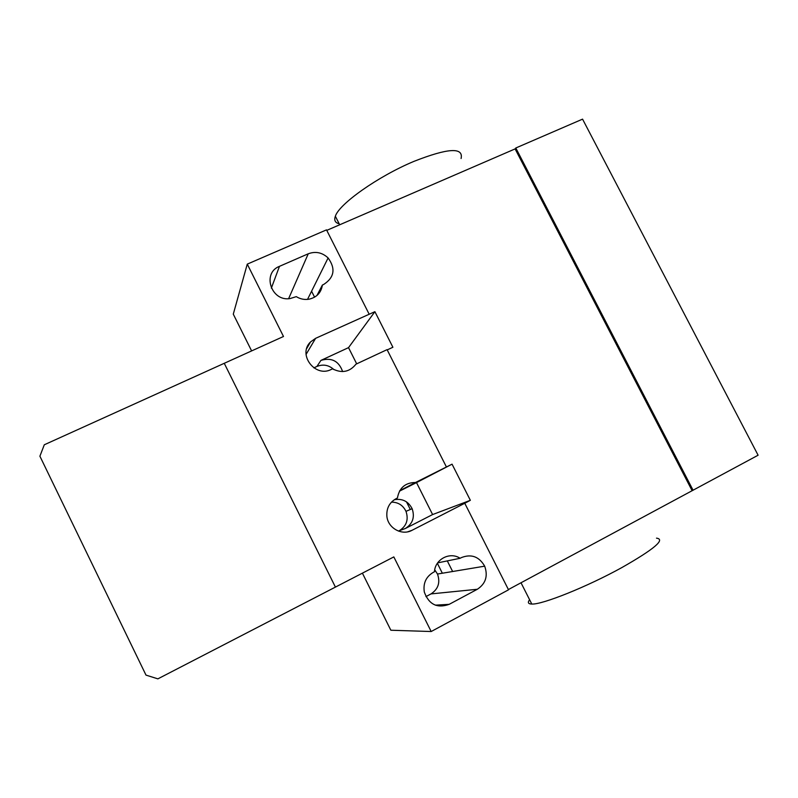 <?xml version="1.0" encoding="UTF-8"?>
<svg xmlns="http://www.w3.org/2000/svg" width="798" height="798" viewBox="0 0 798 798"><rect width="100%" height="100%" fill="white"/><g stroke="black" fill="none" stroke-linecap="round" stroke-linejoin="round"><path stroke-width="1.2" d="M529.593 599.717C527.448 602.53 528.176 603.966 531.777 604.046C542.071 604.794 587.188 586.779 621.971 567.508C654.27 549.104 665.781 539.318 656.495 538.151M339.18 223.779C335.17 222.782 333.893 220.268 335.36 216.238C338.96 204.108 377.963 176.378 413.953 161.366C447.967 148.009 463.678 147.061 461.074 158.533M251.619 350.911L233.285 314.143L247.27 264.128L283.49 336.487L224.258 363.299L335.419 587.099L224.258 363.299L44.299 444.775L39.9 456.197L145.994 675.108L157.874 678.859L393.823 556.914L431.179 631.527L508.526 589.812L464.765 503.269L412.017 530.311C401.953 535.937 387.908 528.136 386.88 516.296C386.342 508.366 389.424 502.491 396.127 498.66L397.434 498.002C399.299 487.768 405.334 482.6 415.529 482.481L452.057 464.167L470.351 500.316L464.765 503.269M322.392 285.036C321.185 292.696 316.706 297.415 308.976 299.21C304.497 299.918 300.267 299.07 296.297 296.647L289.993 298.592C271.121 301.694 261.814 273.016 279.46 266.342L308.247 253.794C315.579 251.081 322.192 252.467 328.108 257.944C335.818 268.647 334.352 277.485 323.699 284.447L322.392 285.036L316.966 295.479M460.107 558.281L461.384 557.603C471.339 553.712 479.109 556.575 484.685 566.171C488.147 575.996 485.703 583.697 477.344 589.263L449.194 604.335C437.184 608.585 428.885 604.495 424.317 592.056C423 583.368 425.952 576.834 433.174 572.435L434.471 571.747C435.05 559.189 449.902 551.458 460.107 558.281L437.643 562.879M425.923 596.605L431.01 593.912C438.272 589.104 440.436 582.48 437.494 574.031L434.73 569.842M362.402 573.154L390.85 630.23L431.179 631.527M452.636 571.508L447.299 560.904M406.481 501.862L410.312 509.493M437.364 563.298L442.341 573.223M446.421 466.98L387.08 349.644L355.948 364.187C349.684 371.988 341.883 373.534 332.557 368.846L331.24 369.454C315.12 377.973 297.375 354.382 310.532 341.943L315.609 338.332L374.9 311.679L392.895 347.25L387.22 349.903M399.728 490.71L415.529 482.481M391.459 502.142C398.132 502.151 402.98 505.224 405.992 511.348C408.756 519.668 406.531 526.111 399.309 530.7L405.324 528.515L432.606 514.56L416.506 482.6L399.489 491.149M416.506 482.6L452.057 464.167M399.309 530.7L398.511 531.109M432.606 514.56L470.351 500.316M313.843 367.878L316.926 366.442C323.18 363.958 328.856 365.025 333.963 369.644M356.686 363.838L348.526 347.639L320.946 360.387L316.926 366.442M348.526 347.639L374.9 311.679M405.324 528.515C412.706 523.817 414.99 517.224 412.147 508.705C408.267 501.284 402.302 498.301 394.272 499.748M342.631 371.579C338.841 361.005 331.619 357.275 320.946 360.387M314.582 297.175L311.579 291.22M369.035 313.943L326.512 229.864L247.27 264.128M508.396 589.552L758.1 455.219L582.56 119.141L515.807 147.999L693.093 490.271M692.036 490.531L515.109 148.907L515.807 147.999M326.771 230.373L515.109 148.907M279.46 266.342L271.35 288.158M308.247 253.794L288.607 298.701M477.344 589.263L431.01 593.912M449.194 604.335L435.319 605.153M306.053 354.432L315.609 338.332M407.638 531.837L412.017 530.311M531.787 604.046L521.004 582.759M339.689 224.787L335.36 216.238M328.108 257.944L307.519 299.4M484.685 566.171L437.494 574.031M306.731 348.467L310.532 341.943M405.992 511.348L412.147 508.705"/></g></svg>
